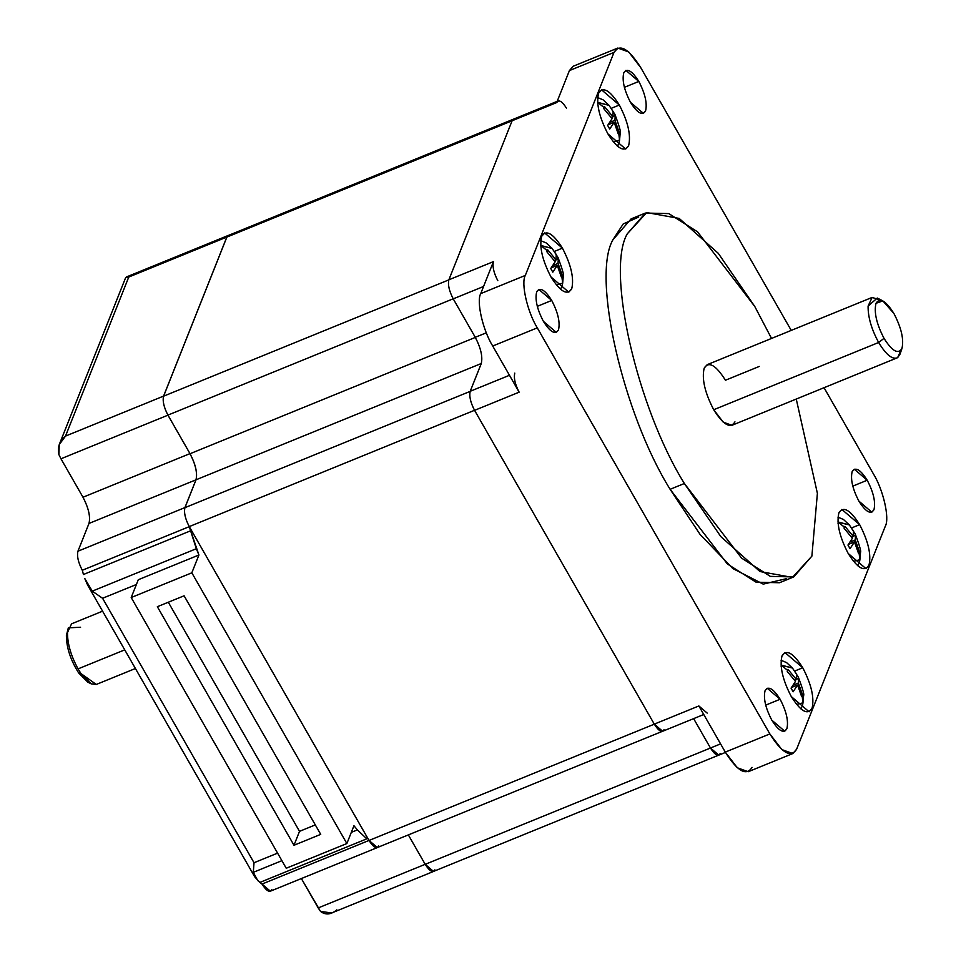 <?xml version="1.0" encoding="UTF-8"?>
<svg xmlns="http://www.w3.org/2000/svg" width="961" height="961" viewBox="0 0 961 961"><rect width="100%" height="100%" fill="white"/><g stroke="black" fill="none" stroke-linecap="round" stroke-linejoin="round"><path stroke-width="1.44" d="M102.587 611.172L71.558 623.821L67.51 632.494C67.378 643.498 70.886 655.63 78.057 668.892L124.738 649.864L78.057 668.892L81 673.601L78.598 672.856L87.799 682.13L91.163 683.836L81 673.601L96.28 684.46L91.163 683.836M786.17 578.738L763.238 584.12L732.871 568.576L700.052 534.376L670.117 489.305L684.376 483.491C637.143 407.716 605.742 270.413 627.281 233.823L645.408 213.054L668.784 213.594L697.542 231.829L754.769 306.475L771.539 338.44L754.769 306.475L718.323 253.368L679.199 218.435L646.717 212.561L627.281 233.823C605.742 270.413 637.143 407.716 684.376 483.491L670.117 489.305L727.357 563.951L756.103 582.198L779.491 582.738L793.75 576.924L770.374 576.384L741.616 558.137L684.376 483.491L720.822 536.598L759.959 571.531L792.441 577.417L811.877 556.143L793.75 576.924M796.261 399.079L817.391 493.329L811.877 556.143L817.391 493.329L796.261 399.079M900.841 350.405L897.634 357.66C892.493 359.931 886.162 354.873 878.642 342.488C871.471 329.239 867.963 317.106 868.095 306.103L872.144 297.417L707.212 364.663L704.197 368.123C701.638 378.73 704.809 392.605 713.711 409.734L878.642 342.488L884.024 338.356L878.642 342.488C886.162 354.873 892.493 359.931 897.634 357.66L900.097 354.032L901.923 348.555C898.127 354.609 892.156 351.209 884.024 338.356C876.528 323.917 873.849 312.229 876.012 303.292L882.871 300.901L893.91 313.49C901.406 327.929 904.085 339.617 901.923 348.555C904.085 339.617 901.406 327.929 893.91 313.49C885.778 300.637 879.808 297.237 876.012 303.292C873.849 312.229 876.528 323.917 884.024 338.356C892.156 351.209 898.127 354.609 901.923 348.555M872.144 297.417L880.336 300.12M852.779 486.122L867.218 480.236L854.293 469.196L852.155 471.659C850.341 479.167 852.587 489.005 858.906 501.137L871.819 512.177L873.957 509.726C875.771 502.207 873.525 492.38 867.218 480.236L852.779 486.122M624.386 87.319L638.825 81.433L625.899 70.393L623.761 72.856C621.947 80.364 624.194 90.202 630.5 102.346L643.426 113.374L645.564 110.923C647.378 103.404 645.131 93.577 638.825 81.433L624.386 87.319M765.677 705.146L780.116 699.26L767.202 688.22L765.064 690.683C763.25 698.191 765.497 708.017 771.803 720.161L784.729 731.201L786.867 728.75C788.681 721.23 786.434 711.404 780.116 699.26L765.677 705.146M537.283 306.343L551.722 300.457L538.809 289.417L536.67 291.88C534.857 299.388 537.103 309.226 543.409 321.37L556.323 332.398L558.473 329.947C560.287 322.428 558.029 312.601 551.722 300.457L537.283 306.343M611.292 108.317L619.34 105.037L601.538 89.829L598.595 93.217C596.084 103.572 599.183 117.11 607.881 133.843L625.683 149.051L628.626 145.664C631.125 135.309 628.026 121.771 619.34 105.037L611.292 108.317M554.377 251.422L562.425 248.142L544.635 232.934L541.68 236.322C539.181 246.677 542.28 260.215 550.977 276.948L568.768 292.156L571.723 288.768C574.222 278.414 571.122 264.876 562.425 248.142L554.377 251.422M851.602 527.937L859.651 524.646L841.848 509.45L838.905 512.826C836.406 523.18 839.506 536.731 848.191 553.464L865.993 568.66L868.948 565.284C871.447 554.929 868.348 541.379 859.651 524.646L851.602 527.937M794.699 671.042L802.747 667.751L784.945 652.555L782.002 655.931C779.503 666.285 782.59 679.835 791.287 696.557L809.09 711.765L812.033 708.389C814.532 698.034 811.444 684.484 802.747 667.751L794.699 671.042M837.956 517.162L843.446 519.469L849.344 524.934L855.278 534.076C859.602 545.752 861.356 551.842 860.515 552.347L859.326 562.99L859.891 559.746L853.476 561.308L859.891 559.746L859.026 552.551L858.581 553.536L854.461 541.92L850.041 548.683L847.962 545.043L850.041 548.683L854.461 541.92L848.527 544.334L854.461 541.92L858.581 553.536L859.374 551.542L855.266 539.914L855.554 534.833L851.854 537.475L855.554 534.833L853.464 531.205L853.176 536.274L851.518 536.959L853.176 536.274L844.935 526.34L844.563 527.301L838.412 522.255L849.344 524.934L837.92 521.919L844.563 527.301L844.935 526.34L853.176 536.274L853.464 531.205L855.554 534.833L855.266 539.914L859.374 551.542L859.891 559.746L860.515 552.347L859.326 562.99L857.572 565.669M849.344 524.934L853.248 530.7M843.362 526.196L844.347 527.613M597.646 97.554L603.124 99.848L609.034 105.326L614.956 114.455C619.292 126.131 621.034 132.222 620.205 132.738L619.016 143.381L619.569 140.126L613.166 141.699L619.569 140.126L618.704 132.942L618.259 133.927L614.151 122.299L609.73 129.062L607.652 125.423L609.73 129.062L614.151 122.299L608.205 124.726L614.151 122.299L618.259 133.927L619.052 131.921L614.944 120.305L615.232 115.224L611.544 117.855L615.232 115.224L613.154 111.584L612.866 116.665L611.196 117.338L612.866 116.665L604.625 106.719L604.241 107.68L598.102 102.647L609.034 105.326L597.61 102.31L604.241 107.68L604.625 106.719L612.866 116.665L613.154 111.584L615.232 115.224L614.944 120.305L619.052 131.921L619.569 140.126L620.205 132.738L619.016 143.381L617.262 146.048M604.025 107.992L603.052 106.587L604.025 107.992M609.034 105.326L613.635 112.353M540.731 240.658L546.22 242.953L552.131 248.431L558.053 257.56C562.377 269.236 564.131 275.326 563.302 275.831L562.101 286.486L562.665 283.231L556.251 284.804L562.665 283.231L561.801 276.047L561.356 277.032L557.248 265.404L552.827 272.167L550.737 268.527L552.827 272.167L557.248 265.404L551.302 267.831L557.248 265.404L561.356 277.032L562.149 275.026L558.041 263.41L558.329 258.329L554.641 260.96L558.329 258.329L556.251 254.689L555.951 259.77L554.293 260.443L555.951 259.77L547.71 249.824L547.338 250.785L541.199 245.752L552.131 248.431L540.695 245.415L547.338 250.785L547.71 249.824L555.951 259.77L556.251 254.689L558.329 258.329L558.041 263.41L562.149 275.026L562.665 283.231L563.302 275.831L562.101 286.486L560.359 289.153M547.121 251.097L546.136 249.692L547.121 251.097M552.131 248.431L556.023 254.197M781.053 660.267L786.542 662.573L792.441 668.039L798.375 677.181C802.699 688.857 804.441 694.947 803.612 695.452L802.423 706.095L802.976 702.851L796.573 704.413L802.976 702.851L802.123 695.656L801.666 696.641L797.558 685.013L793.137 691.788L791.059 688.148L793.137 691.788L797.558 685.013L791.612 687.439L797.558 685.013L801.666 696.641L802.459 694.647L798.351 683.019L798.639 677.937L794.951 680.58L798.639 677.937L796.561 674.298L796.273 679.379L794.603 680.064L796.273 679.379L788.032 669.445L787.648 670.394L781.509 665.36L792.441 668.039L781.017 665.024L787.648 670.394L788.032 669.445L796.273 679.379L796.561 674.298L798.639 677.937L798.351 683.019L802.459 694.647L802.976 702.851L803.612 695.452L802.423 706.095L800.669 708.774M792.441 668.039L796.345 673.805M513.51 119.164L512.117 120.75L556.695 102.575L558.077 100.989L228.237 235.505L226.868 237.079L512.153 120.762L226.868 237.079L228.213 235.469L226.832 237.055L230.328 235.661M163.598 396.172L226.868 237.079L163.586 396.1L226.832 237.055L125.567 277.825L59.246 444.595L65.516 436.09L128.762 277.044L226.832 237.055L163.598 396.172L448.895 279.855L163.598 396.172C162.433 400.989 163.887 407.308 167.935 415.104L453.22 298.787L167.935 415.104C163.887 407.308 162.433 400.989 163.598 396.172M707.212 713.098L698.863 705.963L654.285 724.138L474.578 410.347C470.494 402.491 469.04 396.148 470.217 391.283L509.474 375.283L470.217 391.283L481.257 363.522C482.866 356.843 480.872 348.098 475.263 337.311L486.326 332.794L475.263 337.311C480.872 348.098 482.866 356.843 481.257 363.522L196.02 479.803L184.944 507.66C183.779 512.489 185.221 518.796 189.269 526.592C185.221 518.796 183.779 512.489 184.944 507.66L470.229 391.355L184.944 507.66L196.02 479.803C197.618 473.16 195.636 464.463 190.05 453.724L167.935 415.104L190.05 453.724L475.347 337.407L190.05 453.724C195.636 464.463 197.618 473.16 196.02 479.803L481.305 363.498L470.217 391.283C469.04 396.148 470.494 402.491 474.578 410.347L519.144 392.172C515.072 384.328 513.618 377.973 514.784 373.108M378.694 845.98C376.64 849.248 373.421 847.41 369.024 840.467L377.349 847.578L369 840.455L262.017 884.072L259.818 882.45L366.802 838.833L259.818 882.45L254.701 876.792L253.296 872.336L257.74 880.552L262.017 884.072L369 840.455L189.269 526.592L474.554 410.275L189.269 526.592L369.024 840.467L654.321 724.162L369.024 840.467L377.325 847.554L662.61 731.237L654.285 724.138L698.863 705.963L725.291 752.103L698.863 705.963M434.877 869.837C432.822 873.117 429.603 871.279 425.206 864.335L710.503 748.018L425.206 864.335L408.353 834.905L425.182 864.311L318.199 907.929L320.53 911.436L331.725 912.95L433.531 871.447L425.182 864.311L318.199 907.929L301.37 878.558L320.53 911.436C325.587 915.244 331.028 914.716 336.843 909.839M433.531 871.447L425.182 864.311L408.341 834.905L425.206 864.335L433.507 871.423L718.792 755.106M802.459 694.647L801.114 694.298L802.459 694.647M787.239 671.439L795.48 681.385L787.239 671.439L787.648 670.394L787.239 671.439M798.351 683.019L793.354 685.061L798.351 683.019M791.059 688.148L795.48 681.385L791.059 688.148M781.509 665.36L781.137 666.562L781.509 665.36M562.149 275.026L560.804 274.69L562.149 275.026M546.917 251.83L555.158 261.764L546.917 251.83L547.338 250.785L546.917 251.83M558.041 263.41L553.031 265.452L558.041 263.41M550.737 268.527L555.158 261.764L550.737 268.527M541.199 245.752L540.827 246.941L541.199 245.752M619.052 131.921L617.707 131.585L619.052 131.921M603.832 108.725L612.073 118.659L603.832 108.725L604.241 107.68L603.832 108.725M614.944 120.305L609.935 122.347L614.944 120.305M607.652 125.423L612.073 118.659L607.652 125.423M598.102 102.647L597.73 103.836L598.102 102.647M859.374 551.542L858.029 551.194L859.374 551.542M844.142 528.334L852.383 538.28L844.142 528.334L844.563 527.301L844.142 528.334M855.266 539.914L850.257 541.956L855.266 539.914M847.962 545.043L852.383 538.28L847.962 545.043M838.412 522.255L838.04 523.457L838.412 522.255M720.197 753.544C718.131 756.848 714.888 754.998 710.467 748.006L720.57 743.886L710.467 748.006L718.816 755.13L725.471 752.427M710.467 748.006L693.638 718.624L710.467 748.006M475.263 337.311L453.232 298.847L483.563 286.486L453.232 298.847C449.159 291.003 447.706 284.648 448.871 279.795C447.706 284.648 449.159 291.003 453.232 298.847L475.263 337.311M752.055 767.358C746.361 776.416 737.447 771.335 725.291 752.103L769.857 733.928L537.295 327.857L492.717 346.032L537.295 327.857C527.385 311.941 520.79 283.111 525.307 275.435L480.728 293.61L525.307 275.435L613.995 52.411L569.417 70.585L613.995 52.411L617.803 48.05L573.224 66.225L569.417 70.585L556.695 102.575L512.117 120.75L448.871 279.795L493.449 261.62L480.728 293.61C476.212 301.286 482.806 330.116 492.717 346.032L519.144 392.172L492.717 346.032C482.806 330.116 476.212 301.286 480.728 293.61L493.449 261.62C492.284 266.473 493.738 272.828 497.81 280.684C493.738 272.828 492.284 266.473 493.449 261.62L448.871 279.795L512.117 120.75L515.601 119.32M664.015 729.687C661.949 732.979 658.705 731.129 654.285 724.138L474.578 410.347L519.144 392.172M617.803 48.05L628.746 51.99L640.771 67.666L791.239 330.404L640.771 67.666C628.602 48.446 619.689 43.353 613.995 52.411L525.307 275.435C520.79 283.111 527.385 311.941 537.295 327.857L769.857 733.928L725.291 752.103L737.303 767.779L748.247 771.719L792.825 753.544L781.882 749.604L769.857 733.928C782.014 753.16 790.939 758.241 796.633 749.184L792.825 753.544M824.07 387.739L873.333 473.749C883.243 489.654 889.838 518.484 885.321 526.172L796.633 749.184L885.321 526.172C889.838 518.484 883.243 489.654 873.333 473.749L824.07 387.739M566.437 108.112C562.017 101.133 558.761 99.283 556.695 102.575L569.417 70.585L578.99 66.681M791.287 696.557C782.59 679.835 779.503 666.285 782.002 655.931C786.41 648.915 793.318 652.855 802.747 667.751C811.444 684.484 814.532 698.034 812.033 708.389C807.624 715.404 800.717 711.464 791.287 696.557M848.191 553.464C839.506 536.731 836.406 523.18 838.905 512.826C843.314 505.81 850.233 509.75 859.651 524.646C868.348 541.379 871.447 554.929 868.948 565.284C864.54 572.3 857.62 568.359 848.191 553.464M550.977 276.948C542.28 260.215 539.181 246.677 541.68 236.322C546.088 229.307 553.007 233.247 562.425 248.142C571.122 264.876 574.222 278.414 571.723 288.768C567.314 295.784 560.395 291.844 550.977 276.948M607.881 133.843C599.183 117.11 596.084 103.572 598.595 93.217C603.003 86.202 609.911 90.142 619.34 105.037C628.026 121.771 631.125 135.309 628.626 145.664C624.218 152.691 617.298 148.739 607.881 133.843M543.409 321.37C537.103 309.226 534.857 299.388 536.67 291.88C539.866 286.786 544.887 289.645 551.722 300.457C558.029 312.601 560.287 322.428 558.473 329.947C555.266 335.041 550.245 332.182 543.409 321.37M771.803 720.161C765.497 708.017 763.25 698.191 765.064 690.683C768.259 685.589 773.281 688.448 780.116 699.26C786.434 711.404 788.681 721.23 786.867 728.75C783.659 733.844 778.638 730.985 771.803 720.161M630.5 102.346C624.194 90.202 621.947 80.364 623.761 72.856C626.956 67.763 631.978 70.621 638.825 81.433C645.131 93.577 647.378 103.404 645.564 110.923C642.368 116.017 637.347 113.158 630.5 102.346M858.906 501.137C852.587 489.005 850.341 479.167 852.155 471.659C855.362 466.565 860.383 469.424 867.218 480.236C873.525 492.38 875.771 502.207 873.957 509.726C870.762 514.82 865.741 511.961 858.906 501.137M645.408 213.054L631.137 218.868L613.01 239.637C591.471 276.227 622.872 413.53 670.117 489.305C622.872 413.53 591.471 276.227 613.01 239.637L623.221 223.925L638.717 217.054M882.871 300.901L877.273 298.042L868.095 306.103C867.963 317.106 871.471 329.239 878.642 342.488L713.711 409.734L723.249 422.179L731.946 425.303L897.634 357.66M734.961 421.843C730.444 429.038 723.357 425.002 713.711 409.734C704.809 392.605 701.638 378.73 704.197 368.123C708.713 360.94 715.789 364.976 725.447 380.232L759.274 366.441M299.52 831.337L168.307 602.235L299.52 831.337L315.304 824.898L299.52 831.337L293.982 845.272L157.352 606.703L184.092 595.796L157.352 606.703L293.982 845.272L299.52 831.337M320.722 834.364L293.982 845.272L320.722 834.364L184.092 595.796L320.722 834.364M353.948 825.727L346.873 843.542L286.246 868.251L346.873 843.542L191.828 572.816L131.201 597.538L286.246 868.251L131.201 597.538L138.288 579.723L198.915 555.002L138.288 579.723L131.201 597.538L191.828 572.816L198.915 555.002L196.332 548.719L92.256 591.147L102.575 598.271L254.028 862.738L277.585 853.128L254.028 862.738L102.575 598.271L136.39 584.492L102.575 598.271L92.256 591.147L87.691 585.177L84.724 578.438L92.256 591.147L196.332 548.719L189.281 526.652L82.298 570.269L83.451 574.498L190.434 530.88L83.451 574.498L82.298 570.269L189.281 526.652C185.209 518.808 183.755 512.453 184.92 507.6L77.937 551.218C76.772 556.071 78.225 562.425 82.298 570.269C78.225 562.425 76.772 556.071 77.937 551.218L88.989 523.445L195.972 479.827C197.582 473.148 195.576 464.415 189.966 453.616L82.994 497.233C88.592 508.033 90.598 516.766 88.989 523.445L195.972 479.827L184.92 507.6L195.972 479.827C197.582 473.148 195.576 464.415 189.966 453.616L82.994 497.233L60.963 458.781L82.994 497.233C88.592 508.033 90.598 516.766 88.989 523.445L77.937 551.218L184.92 507.6C183.755 512.453 185.209 518.808 189.281 526.652L198.915 555.002L191.828 572.816L346.873 843.542L353.948 825.727L357.372 829.896L351.306 832.37L357.372 829.896L353.948 825.727M253.296 872.336L254.028 862.738L253.296 872.336L281.897 860.672L253.296 872.336M366.802 838.833L357.372 829.896L366.802 838.833M228.213 235.469L126.42 276.972L128.762 277.044L65.516 436.09L163.586 396.1L65.516 436.09C59.57 440.727 57.36 446.889 58.897 454.601L59.246 444.595M271.747 889.61C269.681 892.901 266.437 891.051 262.017 884.072L270.365 891.195L377.349 847.578M167.947 415.164L189.966 453.616L167.947 415.164L60.963 458.781L167.947 415.164C163.875 407.32 162.421 400.965 163.586 396.1C162.421 400.965 163.875 407.32 167.947 415.164M58.897 454.601L60.963 458.781L58.897 454.601M68.327 627.845L66.393 635.557C66.441 647.522 70.513 659.955 78.598 672.856L81 673.601L78.057 668.892C70.886 655.63 67.378 643.498 67.51 632.494L68.327 627.845L80.58 627.245M89.385 682.754L78.598 672.856C70.513 659.955 66.441 647.522 66.393 635.557L67.823 629.863M96.28 684.46L135.417 668.508M619.016 143.381L617.503 146.252M703.752 714.503L662.634 731.273M87.691 585.177L254.701 876.792"/></g></svg>
